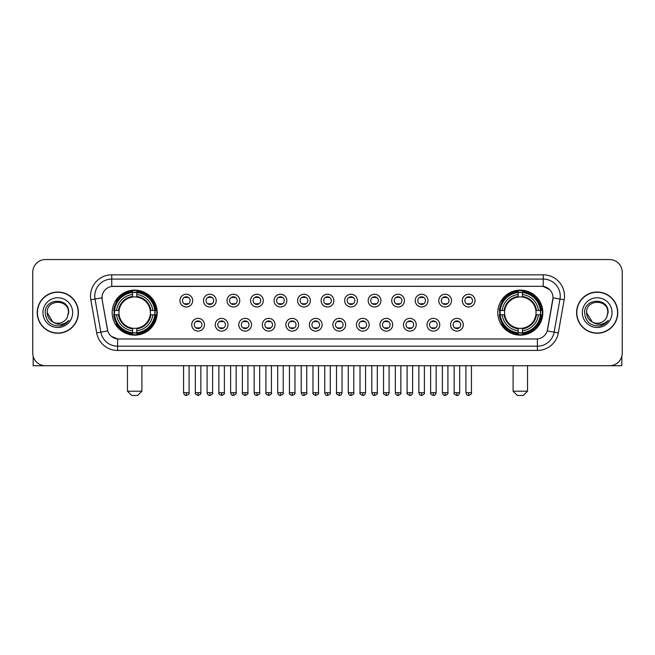 <?xml version="1.0" encoding="UTF-8"?>
<svg xmlns="http://www.w3.org/2000/svg" width="655" height="655" viewBox="0 0 655 655"><rect width="100%" height="100%" fill="white"/><g stroke="black" fill="none" stroke-linecap="round" stroke-linejoin="round"><path stroke-width="0.98" d="M497.808 312.631A22.507 22.507 0 0 0 520.316 335.147A22.507 22.507 0 0 0 542.831 312.631A22.507 22.507 0 0 0 520.316 290.124A22.507 22.507 0 0 0 497.808 312.631M112.169 312.631A22.507 22.507 0 0 0 134.684 335.147A22.507 22.507 0 0 0 157.192 312.631A22.507 22.507 0 0 0 134.684 290.124A22.507 22.507 0 0 0 112.169 312.631M204.458 324.741A6.37 6.37 0 0 1 198.088 331.111A6.37 6.37 0 0 1 191.719 324.741A6.37 6.37 0 0 1 198.088 318.371A6.37 6.37 0 0 1 204.458 324.741M194.265 324.741A3.824 3.824 0 0 0 198.088 328.564A3.824 3.824 0 0 0 201.912 324.741A3.824 3.824 0 0 0 198.088 320.917A3.824 3.824 0 0 0 194.265 324.741M227.989 324.741A6.37 6.37 0 0 1 221.619 331.111A6.37 6.37 0 0 1 215.249 324.741A6.37 6.37 0 0 1 221.619 318.371A6.37 6.37 0 0 1 227.989 324.741M217.796 324.741A3.824 3.824 0 0 0 221.619 328.564A3.824 3.824 0 0 0 225.443 324.741A3.824 3.824 0 0 0 221.619 320.917A3.824 3.824 0 0 0 217.796 324.741M251.52 324.741A6.37 6.37 0 0 1 245.15 331.111A6.37 6.37 0 0 1 238.78 324.741A6.37 6.37 0 0 1 245.15 318.371A6.37 6.37 0 0 1 251.52 324.741M241.327 324.741A3.824 3.824 0 0 0 245.15 328.564A3.824 3.824 0 0 0 248.974 324.741A3.824 3.824 0 0 0 245.15 320.917A3.824 3.824 0 0 0 241.327 324.741M275.051 324.741A6.37 6.37 0 0 1 268.681 331.111A6.37 6.37 0 0 1 262.303 324.741A6.37 6.37 0 0 1 268.681 318.371A6.37 6.37 0 0 1 275.051 324.741M264.857 324.741A3.824 3.824 0 0 0 268.681 328.564A3.824 3.824 0 0 0 272.496 324.741A3.824 3.824 0 0 0 268.681 320.917A3.824 3.824 0 0 0 264.857 324.741M298.574 324.741A6.37 6.37 0 0 1 292.204 331.111A6.37 6.37 0 0 1 285.834 324.741A6.37 6.37 0 0 1 292.204 318.371A6.37 6.37 0 0 1 298.574 324.741M288.38 324.741A3.824 3.824 0 0 0 292.204 328.564A3.824 3.824 0 0 0 296.027 324.741A3.824 3.824 0 0 0 292.204 320.917A3.824 3.824 0 0 0 288.38 324.741M322.104 324.741A6.37 6.37 0 0 1 315.735 331.111A6.37 6.37 0 0 1 309.365 324.741A6.37 6.37 0 0 1 315.735 318.371A6.37 6.37 0 0 1 322.104 324.741M311.911 324.741A3.824 3.824 0 0 0 315.735 328.564A3.824 3.824 0 0 0 319.558 324.741A3.824 3.824 0 0 0 315.735 320.917A3.824 3.824 0 0 0 311.911 324.741M345.635 324.741A6.37 6.37 0 0 1 339.265 331.111A6.37 6.37 0 0 1 332.896 324.741A6.37 6.37 0 0 1 339.265 318.371A6.37 6.37 0 0 1 345.635 324.741M335.442 324.741A3.824 3.824 0 0 0 339.265 328.564A3.824 3.824 0 0 0 343.089 324.741A3.824 3.824 0 0 0 339.265 320.917A3.824 3.824 0 0 0 335.442 324.741M369.166 324.741A6.37 6.37 0 0 1 362.796 331.111A6.37 6.37 0 0 1 356.426 324.741A6.37 6.37 0 0 1 362.796 318.371A6.37 6.37 0 0 1 369.166 324.741M358.973 324.741A3.824 3.824 0 0 0 362.796 328.564A3.824 3.824 0 0 0 366.62 324.741A3.824 3.824 0 0 0 362.796 320.917A3.824 3.824 0 0 0 358.973 324.741M392.697 324.741A6.37 6.37 0 0 1 386.319 331.111A6.37 6.37 0 0 1 379.949 324.741A6.37 6.37 0 0 1 386.319 318.371A6.37 6.37 0 0 1 392.697 324.741M382.504 324.741A3.824 3.824 0 0 0 386.319 328.564A3.824 3.824 0 0 0 390.143 324.741A3.824 3.824 0 0 0 386.319 320.917A3.824 3.824 0 0 0 382.504 324.741M416.22 324.741A6.37 6.37 0 0 1 409.85 331.111A6.37 6.37 0 0 1 403.48 324.741A6.37 6.37 0 0 1 409.85 318.371A6.37 6.37 0 0 1 416.22 324.741M406.026 324.741A3.824 3.824 0 0 0 409.85 328.564A3.824 3.824 0 0 0 413.673 324.741A3.824 3.824 0 0 0 409.85 320.917A3.824 3.824 0 0 0 406.026 324.741M439.751 324.741A6.37 6.37 0 0 1 433.381 331.111A6.37 6.37 0 0 1 427.011 324.741A6.37 6.37 0 0 1 433.381 318.371A6.37 6.37 0 0 1 439.751 324.741M429.557 324.741A3.824 3.824 0 0 0 433.381 328.564A3.824 3.824 0 0 0 437.204 324.741A3.824 3.824 0 0 0 433.381 320.917A3.824 3.824 0 0 0 429.557 324.741M463.281 324.741A6.37 6.37 0 0 1 456.912 331.111A6.37 6.37 0 0 1 450.542 324.741A6.37 6.37 0 0 1 456.912 318.371A6.37 6.37 0 0 1 463.281 324.741M453.088 324.741A3.824 3.824 0 0 0 456.912 328.564A3.824 3.824 0 0 0 460.735 324.741A3.824 3.824 0 0 0 456.912 320.917A3.824 3.824 0 0 0 453.088 324.741M192.693 300.612A6.37 6.37 0 0 1 186.323 306.99A6.37 6.37 0 0 1 179.953 300.612A6.37 6.37 0 0 1 186.323 294.242A6.37 6.37 0 0 1 192.693 300.612M182.499 300.612A3.824 3.824 0 0 0 186.323 304.436A3.824 3.824 0 0 0 190.147 300.612A3.824 3.824 0 0 0 186.323 296.797A3.824 3.824 0 0 0 182.499 300.612M216.224 300.612A6.37 6.37 0 0 1 209.854 306.99A6.37 6.37 0 0 1 203.484 300.612A6.37 6.37 0 0 1 209.854 294.242A6.37 6.37 0 0 1 216.224 300.612M206.03 300.612A3.824 3.824 0 0 0 209.854 304.436A3.824 3.824 0 0 0 213.677 300.612A3.824 3.824 0 0 0 209.854 296.797A3.824 3.824 0 0 0 206.03 300.612M239.755 300.612A6.37 6.37 0 0 1 233.385 306.99A6.37 6.37 0 0 1 227.015 300.612A6.37 6.37 0 0 1 233.385 294.242A6.37 6.37 0 0 1 239.755 300.612M229.561 300.612A3.824 3.824 0 0 0 233.385 304.436A3.824 3.824 0 0 0 237.208 300.612A3.824 3.824 0 0 0 233.385 296.797A3.824 3.824 0 0 0 229.561 300.612M263.285 300.612A6.37 6.37 0 0 1 256.916 306.99A6.37 6.37 0 0 1 250.546 300.612A6.37 6.37 0 0 1 256.916 294.242A6.37 6.37 0 0 1 263.285 300.612M253.092 300.612A3.824 3.824 0 0 0 256.916 304.436A3.824 3.824 0 0 0 260.739 300.612A3.824 3.824 0 0 0 256.916 296.797A3.824 3.824 0 0 0 253.092 300.612M286.816 300.612A6.37 6.37 0 0 1 280.438 306.99A6.37 6.37 0 0 1 274.068 300.612A6.37 6.37 0 0 1 280.438 294.242A6.37 6.37 0 0 1 286.816 300.612M276.623 300.612A3.824 3.824 0 0 0 280.438 304.436A3.824 3.824 0 0 0 284.262 300.612A3.824 3.824 0 0 0 280.438 296.797A3.824 3.824 0 0 0 276.623 300.612M310.339 300.612A6.37 6.37 0 0 1 303.969 306.99A6.37 6.37 0 0 1 297.599 300.612A6.37 6.37 0 0 1 303.969 294.242A6.37 6.37 0 0 1 310.339 300.612M300.146 300.612A3.824 3.824 0 0 0 303.969 304.436A3.824 3.824 0 0 0 307.793 300.612A3.824 3.824 0 0 0 303.969 296.797A3.824 3.824 0 0 0 300.146 300.612M333.87 300.612A6.37 6.37 0 0 1 327.5 306.99A6.37 6.37 0 0 1 321.13 300.612A6.37 6.37 0 0 1 327.5 294.242A6.37 6.37 0 0 1 333.87 300.612M323.676 300.612A3.824 3.824 0 0 0 327.5 304.436A3.824 3.824 0 0 0 331.324 300.612A3.824 3.824 0 0 0 327.5 296.797A3.824 3.824 0 0 0 323.676 300.612M357.401 300.612A6.37 6.37 0 0 1 351.031 306.99A6.37 6.37 0 0 1 344.661 300.612A6.37 6.37 0 0 1 351.031 294.242A6.37 6.37 0 0 1 357.401 300.612M347.207 300.612A3.824 3.824 0 0 0 351.031 304.436A3.824 3.824 0 0 0 354.854 300.612A3.824 3.824 0 0 0 351.031 296.797A3.824 3.824 0 0 0 347.207 300.612M380.932 300.612A6.37 6.37 0 0 1 374.562 306.99A6.37 6.37 0 0 1 368.184 300.612A6.37 6.37 0 0 1 374.562 294.242A6.37 6.37 0 0 1 380.932 300.612M370.738 300.612A3.824 3.824 0 0 0 374.562 304.436A3.824 3.824 0 0 0 378.377 300.612A3.824 3.824 0 0 0 374.562 296.797A3.824 3.824 0 0 0 370.738 300.612M404.454 300.612A6.37 6.37 0 0 1 398.084 306.99A6.37 6.37 0 0 1 391.715 300.612A6.37 6.37 0 0 1 398.084 294.242A6.37 6.37 0 0 1 404.454 300.612M394.261 300.612A3.824 3.824 0 0 0 398.084 304.436A3.824 3.824 0 0 0 401.908 300.612A3.824 3.824 0 0 0 398.084 296.797A3.824 3.824 0 0 0 394.261 300.612M427.985 300.612A6.37 6.37 0 0 1 421.615 306.99A6.37 6.37 0 0 1 415.245 300.612A6.37 6.37 0 0 1 421.615 294.242A6.37 6.37 0 0 1 427.985 300.612M417.792 300.612A3.824 3.824 0 0 0 421.615 304.436A3.824 3.824 0 0 0 425.439 300.612A3.824 3.824 0 0 0 421.615 296.797A3.824 3.824 0 0 0 417.792 300.612M451.516 300.612A6.37 6.37 0 0 1 445.146 306.99A6.37 6.37 0 0 1 438.776 300.612A6.37 6.37 0 0 1 445.146 294.242A6.37 6.37 0 0 1 451.516 300.612M441.323 300.612A3.824 3.824 0 0 0 445.146 304.436A3.824 3.824 0 0 0 448.97 300.612A3.824 3.824 0 0 0 445.146 296.797A3.824 3.824 0 0 0 441.323 300.612M475.047 300.612A6.37 6.37 0 0 1 468.677 306.99A6.37 6.37 0 0 1 462.307 300.612A6.37 6.37 0 0 1 468.677 294.242A6.37 6.37 0 0 1 475.047 300.612M464.853 300.612A3.824 3.824 0 0 0 468.677 304.436A3.824 3.824 0 0 0 472.501 300.612A3.824 3.824 0 0 0 468.677 296.797A3.824 3.824 0 0 0 464.853 300.612M96.678 332.887L90.832 299.761A21.238 21.238 0 0 1 111.743 274.838L543.257 274.838A21.238 21.238 0 0 1 564.168 299.761L558.322 332.887A21.238 21.238 0 0 1 537.411 350.433L117.589 350.433A21.238 21.238 0 0 1 96.678 332.887L100.854 332.151L95.016 299.024A16.989 16.989 0 0 1 111.743 279.079L543.257 279.079A16.989 16.989 0 0 1 559.984 299.024L554.146 332.151A16.989 16.989 0 0 1 537.411 346.184L117.589 346.184A16.989 16.989 0 0 1 100.854 332.151L107.747 330.931L102.155 299.761A11.471 11.471 0 0 1 113.446 286.3L541.554 286.3A11.471 11.471 0 0 1 552.845 299.761L547.605 329.49A11.471 11.471 0 0 1 536.314 338.971L118.686 338.971A11.471 11.471 0 0 1 107.395 329.49L102.155 299.761L102.106 296.068M114.191 314.76A20.6 20.6 0 0 1 114.191 310.511M499.831 314.76A20.6 20.6 0 0 1 499.831 310.511M37.212 312.631A20.6 20.6 0 0 0 57.812 333.231A20.6 20.6 0 0 0 78.404 312.631A20.6 20.6 0 0 0 57.812 292.04A20.6 20.6 0 0 0 37.212 312.631M576.596 312.631A20.6 20.6 0 0 0 597.188 333.231A20.6 20.6 0 0 0 617.788 312.631A20.6 20.6 0 0 0 597.188 292.04A20.6 20.6 0 0 0 576.596 312.631M111.743 274.838L111.743 286.431L541.554 286.3L543.257 286.431L549.66 289.657M536.314 338.971L118.686 338.971M117.589 350.433L117.589 338.913L111.465 336.408M564.168 299.761L553.025 297.796L547.252 330.931L558.322 332.887M622.25 272.284A12.74 12.74 0 0 0 609.51 259.544L45.49 259.544A12.74 12.74 0 0 0 32.75 272.284L32.75 352.979A12.74 12.74 0 0 0 45.49 365.727L609.51 365.727A12.74 12.74 0 0 0 622.25 352.979L622.25 272.284L622.25 352.979M32.75 272.284L32.75 352.979M609.51 259.544L45.49 259.544M45.49 365.727L609.51 365.727M78.191 312.631A20.387 20.387 0 0 0 57.812 292.253A20.387 20.387 0 0 0 37.425 312.631A20.387 20.387 0 0 0 57.812 333.018A20.387 20.387 0 0 0 78.191 312.631M52.899 322.047L47.193 312.631C46.538 298.934 69.078 298.934 68.423 312.631L67.26 317.47L68.685 312.631C69.733 297.305 44.761 297.681 45.228 312.631C46.071 321.671 51.049 326.108 60.162 325.969C63.871 325.248 66.81 323.357 68.98 320.279C64.084 324.986 58.77 325.601 53.039 322.121A10.619 10.619 0 0 0 67.26 317.47L68.423 312.779M53.039 322.121C49.33 320.074 47.381 316.914 47.193 312.631M42.943 312.631A14.868 14.868 0 0 0 57.812 327.5A14.868 14.868 0 0 0 72.672 312.631A14.868 14.868 0 0 0 57.812 297.771A14.868 14.868 0 0 0 42.943 312.631M68.947 320.32L65.189 323.988M65.099 324.045L60.227 325.953M33.176 356.246L33.176 365.727L82.44 365.727M617.575 312.631A20.387 20.387 0 0 0 597.188 292.253A20.387 20.387 0 0 0 576.809 312.631A20.387 20.387 0 0 0 597.188 333.018A20.387 20.387 0 0 0 617.575 312.631M607.807 312.779L606.645 317.47L608.069 312.631C609.117 297.305 584.145 297.681 584.612 312.631C585.455 321.671 590.433 326.108 599.546 325.969C603.255 325.248 606.194 323.357 608.364 320.279C603.468 324.986 598.154 325.601 592.423 322.121L586.577 312.631C585.922 298.934 608.462 298.934 607.807 312.631L606.645 317.47A10.619 10.619 0 0 1 592.423 322.121C588.714 320.074 586.765 316.914 586.577 312.631M582.328 312.631A14.868 14.868 0 0 0 597.188 327.5A14.868 14.868 0 0 0 612.057 312.631A14.868 14.868 0 0 0 597.188 297.771A14.868 14.868 0 0 0 582.328 312.631M603.959 324.356L599.612 325.953M137.656 395.456L131.704 395.456L127.463 391.207L141.898 391.207L137.656 395.456M136.805 332.74L136.805 333.591A21.066 21.066 0 0 0 155.636 314.76L154.785 314.76A20.215 20.215 0 0 1 136.805 332.74L136.805 330.775A18.266 18.266 0 0 0 152.82 314.76L150.249 314.76A15.712 15.712 0 0 0 136.805 297.067L136.805 292.531A20.215 20.215 0 0 1 154.785 310.511L155.636 310.511A21.066 21.066 0 0 0 136.805 291.68L136.805 292.531M114.576 314.76L113.724 314.76A21.066 21.066 0 0 0 132.556 333.591L132.556 332.74A20.215 20.215 0 0 1 114.576 314.76L116.541 314.76A18.266 18.266 0 0 0 132.556 330.775L132.556 328.204A15.712 15.712 0 0 0 150.249 314.76L150.879 314.76A16.334 16.334 0 0 1 136.805 328.835L136.805 330.775M132.556 292.531L132.556 291.68A21.066 21.066 0 0 0 113.724 310.511L114.576 310.511A20.215 20.215 0 0 1 132.556 292.531L132.556 294.496A18.266 18.266 0 0 0 116.541 310.511L119.112 310.511A15.712 15.712 0 0 0 132.556 328.204L132.556 328.835A16.334 16.334 0 0 1 118.481 314.76L116.541 314.76M114.617 314.76A20.174 20.174 0 0 1 114.617 310.511M136.805 292.572A20.174 20.174 0 0 0 132.556 292.572M154.744 310.511A20.174 20.174 0 0 1 154.744 314.76M154.785 310.511L152.82 310.511A18.266 18.266 0 0 0 136.805 294.496M152.82 314.76L154.785 314.76M132.556 330.775L132.556 332.74M150.249 310.511L152.82 310.511M136.805 328.229L136.805 328.835M132.556 328.204A15.712 15.712 0 0 1 119.112 314.76L118.481 314.76M136.805 332.699A20.174 20.174 0 0 1 132.556 332.699M116.541 310.511L114.576 310.511M132.556 297.034L132.556 294.496M136.805 297.067A15.712 15.712 0 0 0 119.112 310.511L118.481 310.511A16.334 16.334 0 0 1 132.556 296.437M136.805 297.043L136.805 296.437A16.334 16.334 0 0 1 150.879 310.511M117.008 301.169L115.804 301.169A22.082 22.082 0 0 1 156.766 312.631A22.082 22.082 0 0 1 115.804 324.102L117.008 324.102M523.296 395.456L517.344 395.456L513.102 391.207L527.537 391.207L523.296 395.456M522.444 332.74L522.444 333.591A21.066 21.066 0 0 0 541.276 314.76L540.424 314.76A20.215 20.215 0 0 1 522.444 332.74L522.444 330.775A18.266 18.266 0 0 0 538.459 314.76L535.888 314.76A15.712 15.712 0 0 0 522.444 297.067L522.444 292.531A20.215 20.215 0 0 1 540.424 310.511L541.276 310.511A21.066 21.066 0 0 0 522.444 291.68L522.444 292.531M500.215 314.76L499.364 314.76A21.066 21.066 0 0 0 518.195 333.591L518.195 332.74A20.215 20.215 0 0 1 500.215 314.76L502.18 314.76A18.266 18.266 0 0 0 518.195 330.775L518.195 328.204A15.712 15.712 0 0 0 535.888 314.76L536.519 314.76A16.334 16.334 0 0 1 522.444 328.835L522.444 330.775M518.195 292.531L518.195 291.68A21.066 21.066 0 0 0 499.364 310.511L500.215 310.511A20.215 20.215 0 0 1 518.195 292.531L518.195 294.496A18.266 18.266 0 0 0 502.18 310.511L504.751 310.511A15.712 15.712 0 0 0 518.195 328.204L518.195 328.835A16.334 16.334 0 0 1 504.121 314.76L502.18 314.76M500.256 314.76A20.174 20.174 0 0 1 500.256 310.511M522.444 292.572A20.174 20.174 0 0 0 518.195 292.572M540.383 310.511A20.174 20.174 0 0 1 540.383 314.76M540.424 310.511L538.459 310.511A18.266 18.266 0 0 0 522.444 294.496M538.459 314.76L540.424 314.76M518.195 330.775L518.195 332.74M535.888 310.511L538.459 310.511M522.444 328.229L522.444 328.835M518.195 328.204A15.712 15.712 0 0 1 504.751 314.76L504.121 314.76M522.444 332.699A20.174 20.174 0 0 1 518.195 332.699M502.18 310.511L500.215 310.511M518.195 297.034L518.195 294.496M522.444 297.067A15.712 15.712 0 0 0 504.751 310.511L504.121 310.511A16.334 16.334 0 0 1 518.195 296.437M522.444 297.043L522.444 296.437A16.334 16.334 0 0 1 536.519 310.511M502.647 301.169L501.443 301.169A22.082 22.082 0 0 1 542.405 312.631A22.082 22.082 0 0 1 501.443 324.102L502.647 324.102M185.054 304.223L185.054 303.617A3.259 3.259 0 0 0 187.6 303.617L187.6 304.223M187.6 297.01L187.6 297.616A3.259 3.259 0 0 0 185.054 297.616L185.054 297.01M208.585 304.223L208.585 303.617A3.259 3.259 0 0 0 211.131 303.617L211.131 304.223M211.131 297.01L211.131 297.616A3.259 3.259 0 0 0 208.585 297.616L208.585 297.01M232.107 304.223L232.107 303.617A3.259 3.259 0 0 0 234.662 303.617L234.662 304.223M234.662 297.01L234.662 297.616A3.259 3.259 0 0 0 232.107 297.616L232.107 297.01M255.638 304.223L255.638 303.617A3.259 3.259 0 0 0 258.185 303.617L258.185 304.223M258.185 297.01L258.185 297.616A3.259 3.259 0 0 0 255.638 297.616L255.638 297.01M279.169 304.223L279.169 303.617A3.259 3.259 0 0 0 281.715 303.617L281.715 304.223M281.715 297.01L281.715 297.616A3.259 3.259 0 0 0 279.169 297.616L279.169 297.01M302.7 304.223L302.7 303.617A3.259 3.259 0 0 0 305.246 303.617L305.246 304.223M305.246 297.01L305.246 297.616A3.259 3.259 0 0 0 302.7 297.616L302.7 297.01M326.223 304.223L326.223 303.617A3.259 3.259 0 0 0 328.777 303.617L328.777 304.223M328.777 297.01L328.777 297.616A3.259 3.259 0 0 0 326.223 297.616L326.223 297.01M349.754 304.223L349.754 303.617A3.259 3.259 0 0 0 352.3 303.617L352.3 304.223M352.3 297.01L352.3 297.616A3.259 3.259 0 0 0 349.754 297.616L349.754 297.01M373.284 304.223L373.284 303.617A3.259 3.259 0 0 0 375.831 303.617L375.831 304.223M375.831 297.01L375.831 297.616A3.259 3.259 0 0 0 373.284 297.616L373.284 297.01M396.815 304.223L396.815 303.617A3.259 3.259 0 0 0 399.362 303.617L399.362 304.223M399.362 297.01L399.362 297.616A3.259 3.259 0 0 0 396.815 297.616L396.815 297.01M420.338 304.223L420.338 303.617A3.259 3.259 0 0 0 422.893 303.617L422.893 304.223M422.893 297.01L422.893 297.616A3.259 3.259 0 0 0 420.338 297.616L420.338 297.01M443.869 304.223L443.869 303.617A3.259 3.259 0 0 0 446.415 303.617L446.415 304.223M446.415 297.01L446.415 297.616A3.259 3.259 0 0 0 443.869 297.616L443.869 297.01M467.4 304.223L467.4 303.617A3.259 3.259 0 0 0 469.946 303.617L469.946 304.223M469.946 297.01L469.946 297.616A3.259 3.259 0 0 0 467.4 297.616L467.4 297.01M196.819 328.343L196.819 327.737A3.259 3.259 0 0 0 199.366 327.737L199.366 328.343M199.366 321.138L199.366 321.744A3.259 3.259 0 0 0 196.819 321.744L196.819 321.138M220.342 328.343L220.342 327.737A3.259 3.259 0 0 0 222.897 327.737L222.897 328.343M222.897 321.138L222.897 321.744A3.259 3.259 0 0 0 220.342 321.744L220.342 321.138M243.873 328.343L243.873 327.737A3.259 3.259 0 0 0 246.419 327.737L246.419 328.343M246.419 321.138L246.419 321.744A3.259 3.259 0 0 0 243.873 321.744L243.873 321.138M267.404 328.343L267.404 327.737A3.259 3.259 0 0 0 269.95 327.737L269.95 328.343M269.95 321.138L269.95 321.744A3.259 3.259 0 0 0 267.404 321.744L267.404 321.138M290.935 328.343L290.935 327.737A3.259 3.259 0 0 0 293.481 327.737L293.481 328.343M293.481 321.138L293.481 321.744A3.259 3.259 0 0 0 290.935 321.744L290.935 321.138M314.457 328.343L314.457 327.737A3.259 3.259 0 0 0 317.012 327.737L317.012 328.343M317.012 321.138L317.012 321.744A3.259 3.259 0 0 0 314.457 321.744L314.457 321.138M337.988 328.343L337.988 327.737A3.259 3.259 0 0 0 340.543 327.737L340.543 328.343M340.543 321.138L340.543 321.744A3.259 3.259 0 0 0 337.988 321.744L337.988 321.138M361.519 328.343L361.519 327.737A3.259 3.259 0 0 0 364.065 327.737L364.065 328.343M364.065 321.138L364.065 321.744A3.259 3.259 0 0 0 361.519 321.744L361.519 321.138M385.05 328.343L385.05 327.737A3.259 3.259 0 0 0 387.596 327.737L387.596 328.343M387.596 321.138L387.596 321.744A3.259 3.259 0 0 0 385.05 321.744L385.05 321.138M408.581 328.343L408.581 327.737A3.259 3.259 0 0 0 411.127 327.737L411.127 328.343M411.127 321.138L411.127 321.744A3.259 3.259 0 0 0 408.581 321.744L408.581 321.138M432.103 328.343L432.103 327.737A3.259 3.259 0 0 0 434.658 327.737L434.658 328.343M434.658 321.138L434.658 321.744A3.259 3.259 0 0 0 432.103 321.744L432.103 321.138M455.634 328.343L455.634 327.737A3.259 3.259 0 0 0 458.181 327.737L458.181 328.343M458.181 321.138L458.181 321.744A3.259 3.259 0 0 0 455.634 321.744L455.634 321.138M621.824 356.246L621.824 365.727L572.56 365.727M543.257 274.838L543.257 286.431M90.832 299.761L95.016 299.024A16.989 16.989 0 0 1 94.754 296.068M95.016 299.024L101.975 297.796M537.411 338.913L537.411 350.433M136.805 328.204A15.712 15.712 0 0 0 150.249 314.76M132.556 332.887A20.362 20.362 0 0 0 136.805 332.887M154.932 314.76A20.362 20.362 0 0 0 154.932 310.511M136.805 292.384A20.362 20.362 0 0 0 132.556 292.384M522.444 328.204A15.712 15.712 0 0 0 535.888 314.76M518.195 332.887A20.362 20.362 0 0 0 522.444 332.887M540.572 314.76A20.362 20.362 0 0 0 540.572 310.511M522.444 292.384A20.362 20.362 0 0 0 518.195 292.384M186.323 392.697L183.564 392.697C184.047 394.662 184.964 395.579 186.323 395.456L186.323 392.697L189.09 392.697L189.09 365.727M209.854 392.697L207.095 392.697C207.578 394.662 208.495 395.579 209.854 395.456L209.854 392.697L212.613 392.697L212.613 365.727M233.385 392.697L230.625 392.697C231.109 394.662 232.026 395.579 233.385 395.456L233.385 392.697L236.144 392.697L236.144 365.727M256.916 392.697L254.148 392.697C254.631 394.662 255.556 395.579 256.916 395.456L256.916 392.697L259.675 392.697L259.675 365.727M280.438 392.697L277.679 392.697C278.162 394.662 279.087 395.579 280.438 395.456L280.438 392.697L283.206 392.697L283.206 365.727M303.969 392.697L301.21 392.697C301.693 394.662 302.61 395.579 303.969 395.456L303.969 392.697L306.728 392.697L306.728 365.727M327.5 392.697L324.741 392.697C325.224 394.662 326.141 395.579 327.5 395.456L327.5 392.697L330.259 392.697L330.259 365.727M351.031 392.697L348.272 392.697C348.747 394.662 349.672 395.579 351.031 395.456L351.031 392.697L353.79 392.697L353.79 365.727M374.562 392.697L371.794 392.697C372.277 394.662 373.203 395.579 374.562 395.456L374.562 392.697L377.321 392.697L377.321 365.727M398.084 392.697L395.325 392.697C395.808 394.662 396.725 395.579 398.084 395.456L398.084 392.697L400.852 392.697L400.852 365.727M421.615 392.697L418.856 392.697C419.339 394.662 420.256 395.579 421.615 395.456L421.615 392.697L424.375 392.697L424.375 365.727M445.146 392.697L442.387 392.697C442.87 394.662 443.787 395.579 445.146 395.456L445.146 392.697L447.905 392.697L447.905 365.727M468.677 392.697L465.91 392.697C466.393 394.662 467.318 395.579 468.677 395.456L468.677 392.697L471.436 392.697L471.436 365.727M198.088 392.697L195.329 392.697C194.772 393.573 195.689 394.498 198.088 395.456L198.088 392.697L200.848 392.697L200.848 365.727M221.619 392.697L218.86 392.697C218.295 393.573 219.22 394.498 221.619 395.456L221.619 392.697L224.378 392.697L224.378 365.727M245.15 392.697L242.391 392.697C241.826 393.573 242.751 394.498 245.15 395.456L245.15 392.697L247.909 392.697L247.909 365.727M268.681 392.697L265.914 392.697C265.357 393.573 266.274 394.498 268.681 395.456L268.681 392.697L271.44 392.697L271.44 365.727M292.204 392.697L289.445 392.697C288.888 393.573 289.805 394.498 292.204 395.456L292.204 392.697L294.971 392.697L294.971 365.727M315.735 392.697L312.975 392.697C312.419 393.573 313.336 394.498 315.735 395.456L315.735 392.697L318.494 392.697L318.494 365.727M339.265 392.697L336.506 392.697C335.941 393.573 336.866 394.498 339.265 395.456L339.265 392.697L342.025 392.697L342.025 365.727M362.796 392.697L360.029 392.697C359.472 393.573 360.389 394.498 362.796 395.456L362.796 392.697L365.555 392.697L365.555 365.727M386.319 392.697L383.56 392.697C383.003 393.573 383.92 394.498 386.319 395.456L386.319 392.697L389.086 392.697L389.086 365.727M409.85 392.697L407.091 392.697C406.534 393.573 407.451 394.498 409.85 395.456L409.85 392.697L412.609 392.697L412.609 365.727M433.381 392.697L430.622 392.697C430.057 393.573 430.982 394.498 433.381 395.456L433.381 392.697L436.14 392.697L436.14 365.727M456.912 392.697L454.152 392.697C453.587 393.573 454.513 394.498 456.912 395.456L456.912 392.697L459.671 392.697L459.671 365.727M141.898 365.727L141.898 391.207M127.463 365.727L127.463 391.207M527.537 365.727L527.537 391.207M513.102 365.727L513.102 391.207M183.564 392.697L183.564 365.727M189.09 392.697C189.647 393.573 188.73 394.498 186.323 395.456M207.095 392.697L207.095 365.727M212.613 392.697C213.178 393.573 212.253 394.498 209.854 395.456M230.625 392.697L230.625 365.727M236.144 392.697C236.701 393.573 235.784 394.498 233.385 395.456M254.148 392.697L254.148 365.727M259.675 392.697C260.231 393.573 259.315 394.498 256.916 395.456M277.679 392.697L277.679 365.727M283.206 392.697C283.762 393.573 282.845 394.498 280.438 395.456M301.21 392.697L301.21 365.727M306.728 392.697C307.293 393.573 306.368 394.498 303.969 395.456M324.741 392.697L324.741 365.727M330.259 392.697C330.824 393.573 329.899 394.498 327.5 395.456M348.272 392.697L348.272 365.727M353.79 392.697C354.347 393.573 353.43 394.498 351.031 395.456M371.794 392.697L371.794 365.727M377.321 392.697C377.878 393.573 376.961 394.498 374.562 395.456M395.325 392.697L395.325 365.727M400.852 392.697C401.409 393.573 400.492 394.498 398.084 395.456M418.856 392.697L418.856 365.727M424.375 392.697C424.939 393.573 424.014 394.498 421.615 395.456M442.387 392.697L442.387 365.727M447.905 392.697C448.462 393.573 447.545 394.498 445.146 395.456M465.91 392.697L465.91 365.727M471.436 392.697C471.993 393.573 471.076 394.498 468.677 395.456M195.329 392.697L195.329 365.727M200.848 392.697C201.412 393.573 200.487 394.498 198.088 395.456M218.86 392.697L218.86 365.727M224.378 392.697C224.943 393.573 224.018 394.498 221.619 395.456M242.391 392.697L242.391 365.727M247.909 392.697C248.466 393.573 247.549 394.498 245.15 395.456M265.914 392.697L265.914 365.727M271.44 392.697C271.997 393.573 271.08 394.498 268.681 395.456M289.445 392.697L289.445 365.727M294.971 392.697C295.528 393.573 294.611 394.498 292.204 395.456M312.975 392.697L312.975 365.727M318.494 392.697C319.059 393.573 318.133 394.498 315.735 395.456M336.506 392.697L336.506 365.727M342.025 392.697C341.542 394.662 340.625 395.579 339.265 395.456M360.029 392.697L360.029 365.727M365.555 392.697C365.072 394.662 364.155 395.579 362.796 395.456M383.56 392.697L383.56 365.727M389.086 392.697C388.603 394.662 387.678 395.579 386.319 395.456M407.091 392.697L407.091 365.727M412.609 392.697C412.134 394.662 411.209 395.579 409.85 395.456M430.622 392.697L430.622 365.727M436.14 392.697C435.657 394.662 434.74 395.579 433.381 395.456M454.152 392.697L454.152 365.727M459.671 392.697C459.188 394.662 458.271 395.579 456.912 395.456"/></g></svg>
